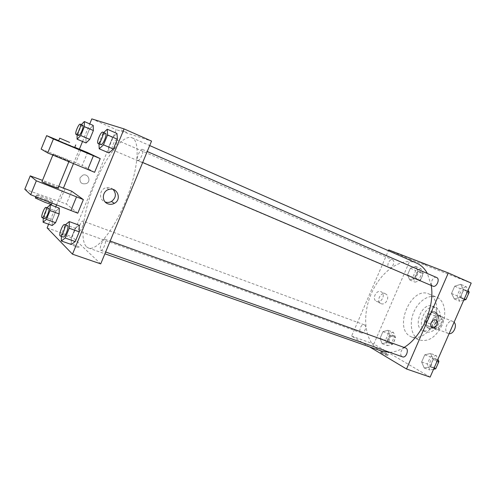 <?xml version="1.0" encoding="UTF-8"?>
<svg xmlns="http://www.w3.org/2000/svg" width="496" height="496" viewBox="0 0 496 496"><rect width="100%" height="100%" fill="white"/><g stroke="black" fill="none" stroke-linecap="round" stroke-linejoin="round"><path stroke-width="0.37" stroke-dasharray="2.48 1.86" d="M454.094 322.251L452.947 321.476C447.789 319.077 442.736 331.111 447.956 333.343L449.109 333.665M434.291 328.03L434.539 328.135C439.76 330.528 444.782 317.831 439.338 316.008C434.242 313.633 429.127 325.81 434.291 328.03M430.733 324.117L434.36 315.797L436.877 314.247L442.581 316.919L443.151 319.957L439.468 328.408L436.908 329.933L431.266 327.131L430.733 324.117L426.126 322.313L429.759 313.956L434.36 315.797M443.151 319.957L438.52 318.103L434.818 326.591L439.468 328.408M436.908 329.933L432.264 328.129L426.647 325.333L431.266 327.131M432.264 328.129L434.818 326.591M438.52 318.103L437.962 315.059L442.581 316.919M429.759 313.956L432.276 312.399L437.962 315.059M426.126 322.313L426.647 325.333M437.695 322.846C435.37 327.36 432.518 329.208 429.139 328.377C421.829 325.953 428.569 308.903 435.562 312.139C438.805 314.061 439.518 317.632 437.695 322.846M436.139 322.233C437.962 317.012 437.255 313.441 434.019 311.513C427.261 308.357 420.41 324.651 427.236 327.62L427.589 327.775C430.962 328.6 433.814 326.752 436.139 322.233M432.276 312.399L436.877 314.247M438.886 323.559C435.395 330.336 431.123 333.114 426.083 331.886C415.09 328.253 425.221 302.616 435.73 307.489C440.566 310.372 441.62 315.729 438.886 323.559M435.748 322.319C432.252 329.121 427.986 331.911 422.958 330.689C411.99 327.069 422.152 301.363 432.63 306.224C437.453 309.101 438.495 314.47 435.748 322.319M442.01 325.351C435.879 337.218 428.445 342.11 419.703 340.014C411.668 337.057 408.921 324.186 413.497 312.802C417.942 301.37 428.749 293.855 436.635 297.191C444.509 300.123 447.299 313.714 442.01 325.351M434.056 322.214C439.369 310.49 436.654 296.837 428.835 293.936C411.314 285.665 393.074 328.234 410.539 336.493L411.785 337.057C420.472 339.121 427.893 334.174 434.056 322.214M460.728 284.32L463.617 289.807L460.4 297.191L454.336 298.976L451.534 293.465L454.702 286.192L460.728 284.32L463.617 289.807L460.4 297.191L454.336 298.976L451.534 293.465L454.702 286.192L460.728 284.32L466.271 286.756L468.106 290.191M415.623 266.383L417.973 271.318L415.022 278.132L409.758 279.918L407.476 274.964L410.384 268.243L415.623 266.383L417.973 271.318L415.022 278.132L409.758 279.918L407.476 274.964L410.384 268.243L415.623 266.383L420.949 268.708L423.33 273.637L420.391 280.42L415.109 282.181L412.802 277.233L415.704 270.543L420.949 268.708M430.131 377.109L373.823 344.007L410.39 259.47L471.2 283.098M430.559 353.474L433.213 359.457L430.02 366.78L424.216 368.007L421.65 362.018L424.793 354.801L430.559 353.474L433.213 359.457L430.02 366.78L424.216 368.007L421.65 362.018L424.793 354.801L430.559 353.474L436.232 355.545L437.918 359.29M387.953 330.274L390.11 335.631L387.178 342.389L382.137 343.703L380.048 338.334L382.937 331.663L387.953 330.274L390.11 335.631L387.178 342.389L382.137 343.703L380.048 338.334L382.937 331.663L387.953 330.274L393.39 332.295L395.572 337.64L392.658 344.367L387.599 345.662L385.485 340.306L388.362 333.665L393.39 332.295M416.752 263.184C401.686 256.593 381.108 271.12 371.535 293.142C361.758 315.065 364.331 341.174 378.442 349.593L381.932 351.23M389.751 352.334C394.432 352.104 399.218 350.474 404.104 347.436M431.222 285.46L427.378 273.488M369.607 346.896L351.596 336.108L388.405 250.697M389.087 267.728C392.144 269.254 395.789 260.933 392.565 259.774C389.496 258.224 385.845 266.563 389.081 267.722L112.443 149.873C114.13 150.871 118.445 140.455 116.566 139.94C114.874 138.936 110.558 149.339 112.443 149.873L112.443 149.873M436.647 277.524C433.02 275.708 429.015 284.754 432.828 286.142M405.592 347.975C402.12 346.468 398.784 354.981 402.182 356.686L402.535 356.847M364.424 324.892C367.356 326.269 364.238 334.236 361.28 332.921C358.007 331.948 361.063 323.417 364.188 324.781L364.424 324.892M388.746 249.916L410.39 259.47M351.596 336.108L373.823 344.007M376.737 301.463C381.492 303.614 385.993 294.054 381.257 291.859C376.631 289.118 371.498 298.809 376.284 301.246L376.737 301.463M426.138 264.889L419.777 262.13L426.138 264.889M381.294 352.96C384.927 354.838 387.078 355.669 387.754 355.465C387.047 354.603 379.589 351.49 380.63 352.489L381.294 352.96M381.74 351.931C385.373 353.803 387.531 354.64 388.201 354.435C387.488 353.586 380.029 350.467 381.077 351.459L381.74 351.931M381.133 303.657C385.913 305.821 390.457 296.174 385.696 293.967C381.052 291.214 375.875 300.991 380.68 303.44L381.133 303.657M86.533 246.822L88.462 248.006C96.695 251.46 114.508 229.493 126.399 199.28C138.384 169.111 140.411 140.901 132.041 137.789C123.287 134.063 106.367 155.763 95.065 183.098C83.657 210.378 79.23 239.866 86.533 246.822M83.099 221.142C84.692 222.096 80.805 231.967 79.186 231.074C77.289 230.646 81.251 220.168 82.968 221.067L83.099 221.142M137.82 160.406C139.897 161.603 144.708 150.071 142.408 149.401C140.318 148.205 135.513 159.718 137.814 160.406L142.693 162.483M100.682 250.201L100.88 250.325C103.001 251.391 107.334 239.717 105.016 239.202C103.025 238.179 98.803 248.899 100.682 250.201M100.719 263.884L72.174 236.79L116.256 129.679L151.54 141.1M113.169 189.466C111.185 187.68 108.86 187.085 106.2 187.68C99.293 189.119 98.475 199.77 105.071 201.94L105.226 202.002M121.105 130.039L126.883 132.438L121.105 130.039M91.803 118.891L116.256 129.679M80.017 177.791C79.534 182.764 81.747 184.667 86.639 183.501C91.481 181.021 87.928 173.147 82.832 175.144L80.017 177.791L82.832 175.144C87.928 173.147 91.481 181.021 86.639 183.501C81.747 184.667 79.54 182.764 80.017 177.791M47.132 227.887L72.174 236.79M48.633 224.229L55.769 206.826M56.538 204.947L63.457 188.058M73.476 163.612L79.391 149.172M82.541 141.496L89.745 123.913M76.055 246.797C78.883 247.74 80.042 247.907 79.534 247.299C78.101 245.923 68.51 242.631 70.389 244.162L76.055 246.797L70.389 244.162C68.51 242.625 78.101 245.923 79.534 247.299C80.042 247.907 78.883 247.74 76.055 246.797M108.959 152.942L108.636 147.126L112.598 137.491L116.975 133.474L112.598 137.491L108.636 147.126L108.959 152.942M86.019 142.966L85.926 137.814L89.491 129.121L93.211 125.432L89.491 129.121L85.926 137.814L86.019 142.966M52.179 225.5L52.384 219.654L55.912 211.048L59.297 208.134L55.912 211.048L52.384 219.654L52.179 225.5M71.281 244.472L71.319 237.807L75.243 228.278L79.205 225.221L75.243 228.278L71.319 237.807L71.281 244.472M94.606 172.304L82.218 165.453L87.513 152.551M77.785 213.206L66.383 204.036L24.8 189.23M71.653 191.196L66.383 204.036M69.359 161.119C72.118 162.601 55.936 156.073 53.053 154.535C49.296 152.619 66.197 159.421 69.149 161.002L69.359 161.119M41.162 149.073L82.218 165.453M58.367 187.965L58.168 187.829C56.203 186.484 44.516 181.79 42.092 181.369M58.776 186.341L42.501 180.37M46.209 199.671C51.547 201.605 53.704 202.114 52.688 201.209C49.941 199.144 32.86 192.907 36.413 195.281L46.209 199.671M52.688 201.209L51.59 203.881C49.687 202.399 37.987 197.78 35.495 197.526M74.654 147.56L58.646 140.833M74.772 147.269L58.726 140.641M81.015 149.842L75.702 162.806M65.1 188.666L59.811 201.562M388.821 342.835L389.093 342.965C392.305 344.348 395.269 336.015 391.927 335.011C388.883 333.665 385.826 341.372 388.821 342.835M390.11 335.631L395.572 337.64M387.178 342.389L392.658 344.367M382.137 343.703L387.599 345.662M380.048 338.334L385.485 340.306M382.937 331.663L388.362 333.665M390.371 343.399L390.643 343.523C393.861 344.912 396.819 336.586 393.471 335.581C390.42 334.236 387.37 341.93 390.371 343.399M416.342 279.335C419.492 280.897 423.063 272.781 419.759 271.579C416.597 269.991 413.007 278.132 416.336 279.335L417.855 279.98C421.017 281.548 424.582 273.439 421.271 272.236C418.103 270.649 414.526 278.777 417.855 279.98L417.861 279.986M417.973 271.318L423.33 273.637M415.022 278.132L420.391 280.42M409.758 279.918L415.109 282.181M407.476 274.964L412.802 277.233M410.384 268.243L415.704 270.543M433.566 369.247L429.92 370.004L427.323 364.027L430.454 356.853L436.232 355.545M431.253 366.953L431.613 367.121C435.395 368.695 438.495 359.631 434.583 358.459C431.018 356.934 427.769 365.23 431.253 366.953M433.213 359.457L437.212 360.902M430.02 366.78L434.025 368.193M424.216 368.007L429.92 370.004M421.65 362.018L427.323 364.027M424.793 354.801L430.454 356.853M437.869 363.909C438.334 361.454 437.776 359.829 436.195 359.042C432.624 357.517 429.381 365.8 432.872 367.524L433.231 367.691C434.608 368.069 435.866 367.462 437.007 365.881M463.717 300.229L459.904 301.332L457.076 295.833L460.232 288.598L466.271 286.756M461.249 298.251C464.944 300.068 468.85 291.295 464.981 289.862C461.261 288.015 457.337 296.819 461.243 298.251L462.824 298.921C464.374 299.417 465.812 298.747 467.139 296.924M463.617 289.807L467.53 291.505M460.4 297.191L464.312 298.865M454.336 298.976L459.904 301.332M451.534 293.465L457.076 295.833M454.702 286.192L460.232 288.598M468.007 294.934C468.435 292.77 467.951 291.307 466.556 290.544C462.83 288.697 458.918 297.488 462.824 298.921L462.83 298.927M43.288 218.116L43.369 216.386L46.903 207.762M48.62 208.401C47.219 207.595 43.27 217.577 44.597 218.556M43.369 216.386L52.384 219.654M46.915 207.731L55.912 211.048M77.078 134.807L80.656 125.29L81.301 124.626M82.807 125.283C81.338 124.372 76.954 135.03 78.616 135.464M77.078 134.038L85.926 137.814M80.656 125.29L89.491 129.121M61.411 236.381L61.448 234.31L65.336 224.849M67.444 225.606C65.708 224.663 61.374 235.662 62.998 236.896L63.172 237.007M61.448 234.31L71.319 237.807M65.391 224.713L75.243 228.278M98.995 143.865L98.964 142.997L102.951 133.294L103.72 132.562M105.574 133.368C103.751 132.277 98.853 144.107 100.893 144.671M98.964 142.997L108.636 147.126M102.951 133.294L112.598 137.491M452.947 321.476L439.338 316.008M448.21 333.455L434.539 328.135M427.589 327.775L429.139 328.377M434.019 311.513L435.562 312.139M422.958 330.689L426.083 331.886M432.63 306.224L435.73 307.489M411.785 337.057L419.703 340.014M428.835 293.936L436.635 297.191M381.077 351.459L380.63 352.489M388.201 354.435L387.754 355.465M385.696 293.967L381.257 291.859M380.68 303.44L376.284 301.246M88.462 248.006L104.898 253.791M132.041 137.789L149.699 145.564M364.188 324.781L82.968 221.067M361.28 332.921L79.186 231.074M142.408 149.401L147.238 151.509M100.88 250.325L105.636 251.999M105.016 239.202L110.162 241.068M116.566 139.94L392.565 259.774M109.089 189.391L106.2 187.68M53.053 154.535L52.836 155.068M69.149 161.002L68.863 161.708M35.817 196.745L36.413 195.281M389.093 342.965L390.643 343.523M391.927 335.011L393.471 335.581M419.759 271.579L421.271 272.236M431.613 367.121L433.231 367.691M434.583 358.459L436.195 359.042M464.981 289.862L466.556 290.544"/><path stroke-width="0.74" d="M449.109 333.665C453.586 334.366 457.529 325.351 454.094 322.251M388.405 250.697L388.746 249.916L448.322 272.936L471.2 283.098L430.131 377.109L406.515 368.993L369.607 346.896M448.322 272.936L406.515 368.993M432.444 327.552L432.121 327.397C428.556 325.587 432.58 317.992 436.003 320.075C439.499 321.718 435.965 329.139 432.444 327.552L432.121 327.397C428.55 325.587 432.58 317.992 436.003 320.075C439.499 321.718 435.965 329.139 432.444 327.552M104.898 253.791L381.932 351.23L389.751 352.334M404.104 347.436C421.767 336.976 435.042 306.776 431.222 285.46M427.378 273.488C424.675 268.559 421.129 265.124 416.752 263.184L149.699 145.564M142.693 162.483L432.834 286.142C436.443 287.922 440.429 278.907 436.647 277.524L147.238 151.509M105.636 251.999L402.535 356.847C406.218 358.403 409.423 349.103 405.592 347.975L110.162 241.068M89.745 123.913L91.803 118.891L124.087 128.904L151.54 141.1L100.719 263.884L72.484 254.175L47.132 227.887L48.633 224.229M107.936 203.825C101.271 201.63 102.102 190.855 109.089 189.391C117.372 186.868 122.09 199.51 114.39 203.348C112.288 204.464 110.137 204.619 107.936 203.825M124.087 128.904L72.484 254.175M105.226 202.002C107.365 202.721 109.436 202.548 111.457 201.475C116.014 197.954 116.585 193.955 113.169 189.466M55.769 206.826L56.538 204.947M63.457 188.058L73.476 163.612M79.391 149.172L82.541 141.496M108.959 152.942L113.336 149.054L108.959 152.942L99.194 148.812L98.995 143.865M116.975 133.474L117.385 139.221L113.336 149.054L117.385 139.221L116.975 133.474L107.254 129.208L107.57 134.949L103.497 144.851L99.194 148.812M86.019 142.966L89.739 139.376L86.019 142.966L77.091 139.19L77.078 134.807M93.211 125.432L93.372 130.529L89.739 139.376L93.372 130.529L93.211 125.432L84.32 121.545L84.394 126.635L80.749 135.538L77.091 139.19M52.179 225.5L55.564 222.704L52.179 225.5L43.09 222.245L43.288 218.116M59.297 208.134L59.154 213.943L55.564 222.704L59.154 213.943L59.297 208.134L50.245 204.767L50.015 210.583L46.407 219.399L43.09 222.245M71.281 244.472L75.237 241.564L71.281 244.472L61.312 240.988L61.411 236.381M79.205 225.221L79.242 231.843L75.237 241.564L79.242 231.843L79.205 225.221L69.279 221.6L69.223 228.228L65.193 238.018L61.312 240.988M58.726 140.641L46.636 135.644L53.407 138.985L100.229 158.627L87.513 152.551L74.772 147.269M100.229 158.627L94.606 172.304L47.709 152.948L41.162 149.073L46.636 135.644M42.501 180.37L30.244 175.869L36.344 180.811L83.384 199.597L71.653 191.196L58.776 186.341M83.384 199.597L77.785 213.206L30.671 194.705L24.8 189.23L30.244 175.869M42.092 181.369L41.949 181.722C44.702 183.57 60.996 189.751 58.367 187.965M35.495 197.526L35.309 197.991L45.099 202.387C50.437 204.309 52.601 204.805 51.59 203.881M58.646 140.833L74.654 147.56L75.733 144.919M69.632 142.408L59.731 138.179L69.632 142.408M93.397 155.781L87.749 169.527M53.407 138.985L47.709 152.948M36.344 180.811L30.671 194.705M76.483 196.949L70.866 210.626M437.918 359.29L438.917 361.516L435.736 368.795L433.566 369.247M437.212 360.902L438.917 361.516M434.025 368.193L435.736 368.795M437.007 365.881L437.869 363.909M468.106 290.191L469.191 292.231L465.98 299.578L463.717 300.229M467.53 291.505L469.191 292.231M464.312 298.865L465.98 299.578M467.139 296.924L468.007 294.934M46.903 207.762L50.245 204.767M44.597 218.556L44.721 218.637C46.209 219.468 50.294 208.717 48.62 208.401L46.01 207.433C44.628 206.64 40.672 216.634 41.98 217.608L42.104 217.688C43.574 218.513 47.672 207.75 46.01 207.433M50.015 210.583L59.154 213.943M46.407 219.399L55.564 222.704M81.301 124.626L84.32 121.545M76.043 134.366L78.616 135.464C80.073 136.375 84.469 125.699 82.807 125.283L80.247 124.167C78.796 123.268 74.4 133.945 76.043 134.366L76.049 134.373C77.488 135.272 81.89 124.577 80.247 124.167M84.394 126.635L93.372 130.529M80.749 135.538L89.739 139.376M65.336 224.849L69.279 221.6M60.295 235.991L63.172 237.007C65.013 237.987 69.502 226.015 67.444 225.606L64.579 224.57C62.868 223.634 58.528 234.658 60.128 235.879L60.295 235.991C62.124 236.964 66.619 224.973 64.579 224.57M69.223 228.228L79.242 231.843M65.193 238.018L75.237 241.564M103.72 132.562L107.254 129.208M98.078 143.474L100.899 144.671C102.709 145.768 107.613 133.914 105.574 133.368L102.771 132.147C100.967 131.062 96.063 142.916 98.078 143.474C99.876 144.559 104.786 132.68 102.771 132.147M107.57 134.949L117.385 139.221M103.497 144.851L113.336 149.054M114.39 203.348L111.457 201.475M52.836 155.068L41.949 181.722M68.863 161.708L58.168 187.829M35.309 197.991L35.817 196.745M59.731 138.179L58.615 140.907M42.104 217.688L44.721 218.637"/></g></svg>
